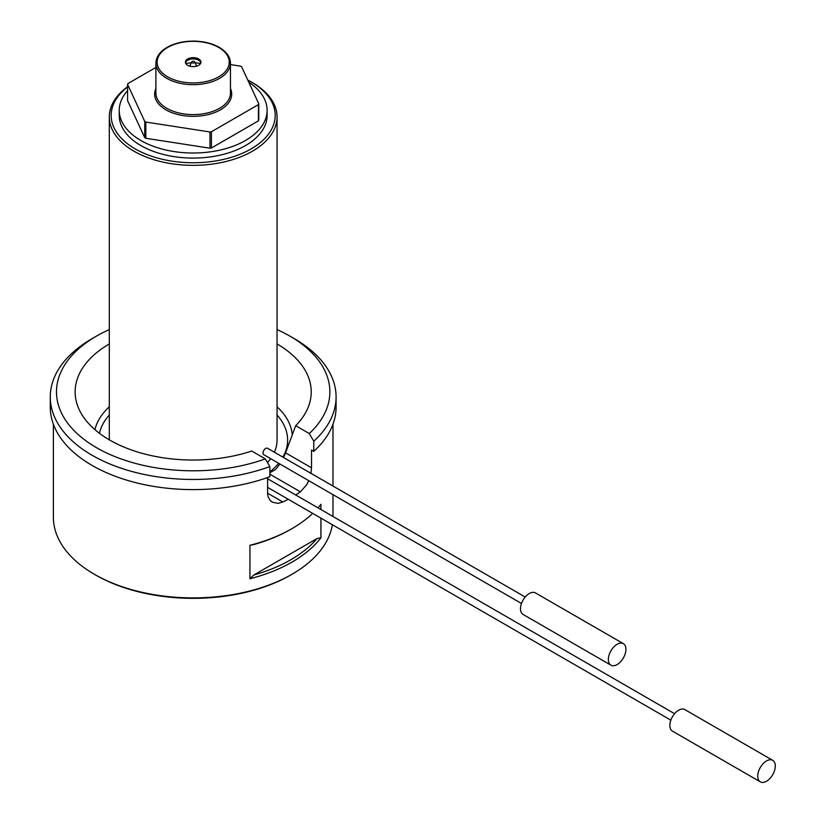 <?xml version="1.0" encoding="UTF-8"?>
<svg xmlns="http://www.w3.org/2000/svg" width="823" height="823" viewBox="0 0 823 823"><rect width="100%" height="100%" fill="white"/><g stroke="black" fill="none" stroke-linecap="round" stroke-linejoin="round"><path stroke-width="1.23" d="M608.351 659.48A12.427 7.17 120 0 0 610.923 665.169A12.427 7.17 120 0 0 623.35 657.999A12.427 7.17 120 0 0 623.35 643.648A12.427 7.17 120 0 0 613.773 646.981A12.427 7.17 120 0 0 608.351 659.48M623.35 643.648L535.485 592.92A12.427 7.17 120 0 0 525.907 596.253A12.427 7.17 120 0 0 520.486 608.753A12.427 7.17 120 0 0 523.058 614.442L610.923 665.169M757.726 776.161A12.427 7.17 120 0 0 760.298 781.85A12.427 7.17 120 0 0 772.725 774.68A12.427 7.17 120 0 0 772.725 760.329A12.427 7.17 120 0 0 763.147 763.651A12.427 7.17 120 0 0 757.726 776.161M772.725 760.329L684.859 709.601A12.427 7.17 120 0 0 675.282 712.924A12.427 7.17 120 0 0 669.86 725.433A12.427 7.17 120 0 0 672.432 731.122L760.298 781.85M194.279 61.499A1.553 0.895 180 0 1 194.681 61.91A1.553 0.895 180 0 1 193.179 63.032A1.553 0.895 180 0 1 191.677 61.91A1.553 0.895 180 0 1 192.777 61.272A1.553 0.895 180 0 1 194.279 61.499M230.461 64.585L240.532 66.138A67.723 39.103 0 0 1 241.602 66.756L258.782 103.791L258.782 120.024A67.723 39.103 0 0 1 258.391 120.868L258.391 104.634L211.439 131.752L211.439 147.986A67.723 39.103 0 0 1 209.978 148.212L145.825 138.285L145.825 122.051A67.723 39.103 0 0 1 144.755 121.434L127.575 84.399A67.723 39.103 0 0 1 127.966 83.555L155.897 67.424M211.439 131.752A67.723 39.103 0 0 1 209.978 131.978L145.825 122.051M258.391 104.634A67.723 39.103 0 0 0 258.782 103.791M144.755 121.434L144.755 137.667L127.575 100.632L127.575 84.399M144.755 137.667A67.723 39.103 0 0 0 145.825 138.285M209.978 131.978L209.978 148.212M53.382 424.215L53.382 517.183A139.797 80.705 0 0 0 94.326 574.259A139.797 80.705 0 0 0 292.031 574.259A139.797 80.705 0 0 0 332.358 524.735M94.326 574.259L95.643 575.02L94.326 574.259M283.524 457.495L285.571 452.835L311.526 467.824L311.526 450.068L313.779 451.364A142.904 82.506 0 0 0 336.082 407.107L336.082 396.953A142.904 82.506 180 0 1 313.779 441.221L309.273 433.546A136.69 78.915 0 0 0 289.83 336.082A136.69 78.915 0 0 0 277.053 329.57M311.526 467.824L310.96 473.338M308.728 480.653L306.691 484.737L300.426 491.845A139.797 80.705 180 0 1 295.683 494.952M288.235 499.263A139.797 80.705 180 0 1 282.855 501.999L277.989 503.378L272.248 502.174L269.995 500.302L267.959 496.279L267.588 493.183L282.855 501.999M267.588 477.535L267.588 493.183M249.945 545.289A139.797 80.705 0 0 0 292.031 528.603L290.714 529.364A137.935 79.636 180 0 1 253.803 544.579L249.945 545.289L249.945 578.764L253.803 575.02A137.935 79.636 0 0 0 317.071 538.499L253.803 575.02M292.031 528.603A139.797 80.705 0 0 0 312.699 513.387M318.017 507.853A139.797 80.705 0 0 0 320.929 504.304L320.929 509.53M317.071 538.499L320.929 537.789L320.929 518.14M320.929 537.789A139.797 80.705 180 0 1 249.945 578.764M269.841 472.721L275.592 469.511L279.892 464.007M285.571 452.835L295.673 425.697A118.049 68.155 0 0 0 307.771 408.249A118.049 68.155 0 0 0 277.053 343.932M109.305 343.932A118.049 68.155 0 0 0 78.586 408.249A118.049 68.155 0 0 0 251.745 451.055L265.335 458.905L269.841 466.579L269.841 476.733A142.904 82.506 0 0 1 124.386 479.418A142.904 82.506 0 0 1 50.275 407.107L50.275 396.953A142.904 82.506 180 0 1 92.125 338.623L96.528 336.082A136.69 78.915 0 0 0 86.106 440.943A136.69 78.915 0 0 0 265.335 458.905M269.841 466.579A142.904 82.506 180 0 1 124.386 469.275A142.904 82.506 180 0 1 50.275 396.953M289.83 336.082L294.223 338.623A142.904 82.506 180 0 1 336.082 396.953M313.779 451.364L313.779 441.221M127.575 86.991A82.012 47.353 0 0 0 140.918 151.895A82.012 47.353 0 0 0 253.844 147.266A82.012 47.353 0 0 0 251.169 81.919L252.486 82.681A83.874 48.423 180 0 1 277.053 116.928A83.874 48.423 180 0 1 225.276 161.668A83.874 48.423 180 0 1 133.871 151.165A83.874 48.423 180 0 1 109.305 116.928A83.874 48.423 180 0 1 127.575 86.754M267.475 462.557A83.874 48.423 0 0 0 270.633 458.658M274.378 452.218A83.874 48.423 0 0 0 277.053 440.079L277.053 116.928M252.486 82.681L251.169 81.919A82.012 47.353 0 0 0 247.774 80.068M127.575 90.643A73.936 42.683 0 0 0 119.242 110.333L119.242 115.405A73.936 42.683 0 0 0 140.898 145.589A73.936 42.683 0 0 0 221.469 154.837A73.936 42.683 0 0 0 267.115 115.405L267.115 110.333A73.936 42.683 0 0 0 248.752 82.177M119.242 110.333A73.936 42.683 0 0 0 140.898 140.517A73.936 42.683 0 0 0 221.469 149.765A73.936 42.683 0 0 0 267.115 110.333M258.391 120.868L211.439 147.986M187.685 65.305A7.767 4.485 0 0 0 196.152 66.282A7.767 4.485 0 0 0 200.946 62.137A7.767 4.485 0 0 0 193.179 57.651A7.767 4.485 0 0 0 185.412 62.137A7.767 4.485 0 0 0 187.685 65.305M200.863 62.774A7.767 4.485 0 0 0 198.672 60.233A7.767 4.485 0 0 0 187.685 60.233A7.767 4.485 0 0 0 185.494 62.774M292.031 574.259L290.714 575.02A137.935 79.636 180 0 1 95.643 575.02M295.673 425.697L309.273 433.546M109.305 329.57A136.69 78.915 0 0 0 96.528 336.082M525.208 597.035L267.537 448.268A3.724 2.15 120 0 0 264.656 449.265A3.724 2.15 120 0 0 263.031 453.01A3.724 2.15 120 0 0 263.802 454.718L521.484 603.485M230.461 88.493A38.516 22.242 180 0 1 193.179 116.341A38.516 22.242 180 0 1 155.897 88.493M94.923 429.657A99.141 57.24 180 0 1 109.305 406.809M277.053 406.809A99.141 57.24 180 0 1 292.237 434.966M99.47 433.33A94.439 54.524 180 0 1 109.305 415.018M277.053 415.018A94.439 54.524 180 0 1 282.886 457.125M278.637 463.287A94.439 54.524 180 0 1 269.841 471.918M155.897 63.155L155.897 93.081A37.282 21.521 0 0 0 193.179 114.603A37.282 21.521 0 0 0 230.461 93.081L230.461 63.155A37.282 21.521 180 0 1 193.179 84.676A37.282 21.521 180 0 1 155.897 63.155C156.123 56.427 160.403 50.861 168.725 46.469C176.492 42.621 185.453 40.841 195.607 41.15C204.773 41.562 212.663 43.629 219.278 47.364C226.562 51.684 230.286 56.941 230.461 63.155M218.661 47.425A36.037 20.801 0 0 0 158.366 56.756A36.037 20.801 0 0 0 202.509 82.238A36.037 20.801 0 0 0 218.661 47.425M200.586 63.494A24.052 13.888 0 0 0 195.123 62.857M191.234 62.857A24.052 13.888 0 0 0 185.772 63.494M300.426 491.845L269.841 474.192M674.582 713.706L267.588 478.739M670.848 720.166L267.588 487.339M191.677 61.91L189.722 66.149M194.681 61.91L196.635 66.149M332.976 516.484L332.976 494.654M332.976 486.043L332.976 424.215M109.305 439.842L109.305 116.928"/></g></svg>
